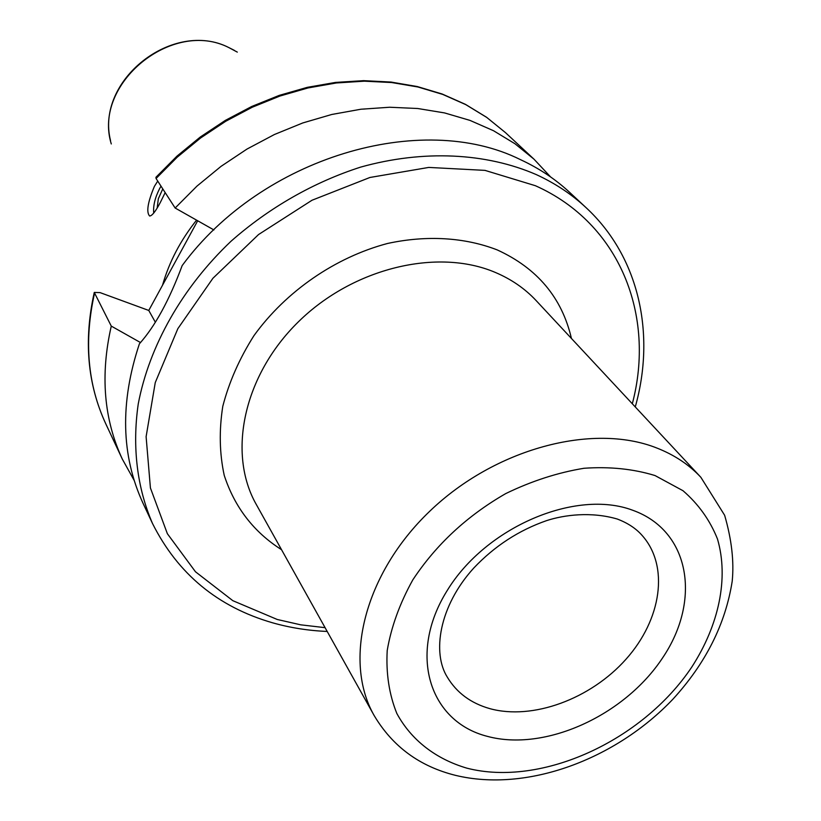<?xml version="1.0" encoding="UTF-8"?>
<svg xmlns="http://www.w3.org/2000/svg" width="821" height="821" viewBox="0 0 821 821"><rect width="100%" height="100%" fill="white"/><g stroke="black" fill="none" stroke-linecap="round" stroke-linejoin="round"><path stroke-width="1.23" d="M520.411 159.623C539.048 168.243 555.489 179.183 569.712 192.432L586.05 207.641C571.703 194.279 555.109 183.268 536.257 174.586C486.094 152.819 423.482 149.555 360.665 167.104C313.755 182.18 269.155 207.641 231.101 241.179C182.129 287.617 149.248 346.062 138.246 403.922C132.017 447.106 137.169 488.054 152.542 523.572L143.07 503.355C121.087 455.665 119.866 402.475 139.416 343.773C154.943 326.481 169.198 300.414 182.17 265.583C261.858 157.129 421.522 110.322 520.411 159.623M197.687 220.777L148.765 310.451L100.08 292.615L94.271 292.43L111.276 326.101L140.586 342.603M148.765 310.451L155.374 322.263M156.062 178.496L177.213 157.191L200.55 138.02L225.703 121.282L252.273 107.223L279.858 96.067L308.019 87.95L336.323 82.972L364.35 81.176L391.679 82.541L417.92 86.985L442.724 94.405L465.774 104.626L486.771 117.444L505.479 132.633L486.566 117.27L465.384 104.329L442.18 94.015L417.253 86.544L390.94 82.049L363.58 80.653L335.584 82.408L307.331 87.334L279.253 95.38L251.78 106.453L225.313 120.41L200.273 137.035L177.038 156.082L155.949 177.264L156.062 178.496L175.14 208.021L213.912 229.942M111.276 326.101C100.152 374.951 103.836 419.305 122.35 459.155L134.182 480.429M550.604 176.946L533.989 159.171L514.931 143.726L493.513 130.724L469.971 120.389L444.592 112.929L417.704 108.505L389.667 107.243L360.891 109.234L331.797 114.468L302.816 122.934L274.419 134.511L247.029 149.042L221.085 166.324L196.999 186.09L175.14 208.021M196.568 220.151C180.456 240.389 169.105 262.084 162.517 285.256M165.175 192.607L160.331 202.448C155.61 211.408 152.039 215.933 149.617 216.005C146.128 212.187 147.718 202.315 154.389 186.398L157.724 181.072M161.008 186.162L159.654 188.522C155.025 197.635 153.045 205.825 153.722 213.08M157.18 207.97L158.34 198.733L162.784 188.892M447.363 677.222C456.722 692.77 470.844 703.228 489.716 708.605C532.531 720.51 590.71 698.989 626.043 659.181C661.541 619.516 669.546 566.008 642.043 535.343C635.926 528.396 627.655 522.956 617.238 519.016C591.171 511.411 564.294 514.849 546.581 520.627C518.893 530.263 494.642 546.037 473.85 567.947C438.886 606.339 432.041 653.106 447.363 677.222L447.065 676.709M487.356 736.355C544.949 751.964 624.473 715.696 662.598 657.888C701.483 600.387 690.204 530.807 632.734 510.262C575.88 488.762 485.868 526.949 447.137 590.638C407.534 654.029 429.27 721.68 487.356 736.355M655.045 475.564L683.01 490.722C698.517 504.156 710.011 520.257 717.492 539.038C728.915 578.179 718.97 624.976 691.805 667.011C642.607 740.799 541.501 787.349 466.903 768.169C435.879 759.035 411.342 740.214 396.851 713.5C389.144 694.412 385.932 673.415 387.214 650.509C391.207 626.987 399.735 603.456 412.789 579.913C436.095 544.59 467.087 515.814 505.746 493.585C531.649 481.024 557.746 472.588 584.039 468.268C609.736 466.482 633.402 468.914 655.045 475.564M656.307 447.814C674.103 454.721 688.963 464.553 700.877 477.319L724.635 515.27C731.655 539.489 734.179 561.502 732.199 581.289C725.487 624.083 705.67 663.44 672.768 699.348C615.268 759.702 526.661 792.563 455.532 775.363C419.654 766.434 392.52 746.474 374.109 715.46C342.942 660.915 364.308 573.858 429.609 511.37C494.632 448.707 592.228 422.661 656.307 447.814M700.877 477.319L536.103 300.548C524.958 288.612 511.36 279.243 495.33 272.439C437.572 247.737 353.112 267.903 298.372 321.842C243.396 375.618 227.222 453.377 256.285 504.474L374.109 715.46M571.426 338.437C561.985 297.746 537.242 268.231 497.208 249.902C464.85 237.361 426.776 234.97 387.522 243.478C335.214 257.332 285.924 291.332 253.925 335.686C239.455 358.51 229.08 382.052 222.789 406.303C219.012 430.409 219.484 453.428 224.225 475.349C234.662 507.275 253.761 532.059 281.541 549.701M325.075 627.665L300.732 624.832L277.231 619.475L232.836 600.685L195.48 571.775L167.361 533.691L150.417 487.951L146.107 436.68L155.261 382.565L177.849 328.667L212.916 278.278L258.543 234.549L311.99 200.252L369.922 177.48L428.757 167.422L484.975 170.378L535.415 185.72C620.153 223.517 655.63 315.767 632.314 403.758M94.466 293.538C83.834 341.249 87.621 384.7 105.817 423.893L122.35 459.155M188.071 238.408L173.488 265.132M111.287 143.952C92.527 83.845 172.41 18.298 229.028 47.68L237.31 52.113M152.542 523.572C177.818 573.9 217.832 606.986 272.593 622.811C290.152 627.778 308.357 630.661 327.189 631.452M635.269 406.929C655.692 334.486 639.569 257.199 586.05 207.641M94.241 292.574C83.578 340.428 87.437 384.197 105.817 423.893M505.479 132.633L533.989 159.171M110.537 140.637C95.277 80.335 173.159 19.078 228.895 47.608L234.375 50.368"/></g></svg>

